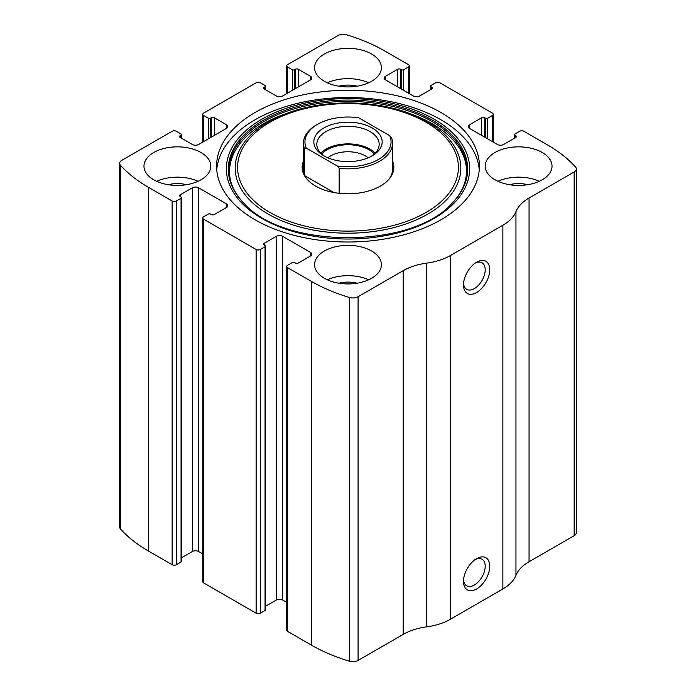 <?xml version="1.0" encoding="UTF-8"?>
<svg xmlns="http://www.w3.org/2000/svg" width="696" height="696" viewBox="0 0 696 696"><rect width="100%" height="100%" fill="white"/><g stroke="black" fill="none" stroke-linecap="round" stroke-linejoin="round"><path stroke-width="1.04" d="M385.54 76.273L385.54 79.909A4.454 2.575 0 0 1 384.236 78.091A4.454 2.575 0 0 1 385.54 76.273L397.607 69.304A2.227 1.288 0 0 1 400.757 69.304L401.548 69.757A1.488 0.861 0 0 0 403.645 69.757L408.369 67.025A2.967 1.714 0 0 0 409.239 65.816A2.967 1.714 0 0 0 408.369 64.606L384.749 50.965A155.913 90.019 0 0 0 346.599 34.8A7.421 4.289 0 0 0 337.917 35.566L287.631 64.606A2.967 1.714 0 0 0 286.761 65.816A2.967 1.714 0 0 0 287.631 67.025L287.631 93.09M469.53 124.767L469.53 128.403A4.454 2.575 0 0 1 468.225 126.585A4.454 2.575 0 0 1 469.53 124.767L481.606 117.798A2.227 1.288 0 0 1 484.755 117.798L485.547 118.25A1.488 0.861 0 0 0 487.644 118.25L492.368 115.519A2.967 1.714 0 0 0 493.238 114.309A2.967 1.714 0 0 0 492.368 113.1L439.872 82.789A2.967 1.714 0 0 0 435.67 82.789L430.946 85.512A1.488 0.861 0 0 0 430.511 86.121A1.488 0.861 0 0 0 430.946 86.73L430.946 89.453M180.264 135.676L180.264 137.495A2.227 1.288 0 0 1 179.611 136.59A2.227 1.288 0 0 1 180.264 135.676L181.056 135.224A1.488 0.861 0 0 0 181.491 134.615A1.488 0.861 0 0 0 181.056 134.015L176.332 131.283A2.967 1.714 0 0 0 172.13 131.283L121.844 160.315A7.421 4.289 0 0 0 119.669 163.351A7.421 4.289 0 0 0 120.512 165.326A155.913 90.019 0 0 0 148.509 187.355L172.13 200.996A2.967 1.714 0 0 0 176.332 200.996L176.332 564.717L181.056 561.985A1.488 0.861 0 0 0 181.491 561.385L181.491 197.664A1.488 0.861 0 0 0 181.056 197.055L180.264 196.603A2.227 1.288 0 0 1 179.611 195.689A2.227 1.288 0 0 1 180.264 194.784L180.264 196.603M264.262 87.183L264.262 89.001A2.227 1.288 0 0 1 263.61 88.096A2.227 1.288 0 0 1 264.262 87.183L265.054 86.73A1.488 0.861 0 0 0 265.489 86.121A1.488 0.861 0 0 0 265.054 85.512L260.33 82.789A2.967 1.714 0 0 0 256.128 82.789L203.632 113.1A2.967 1.714 0 0 0 202.762 114.309A2.967 1.714 0 0 0 203.632 115.519L203.632 141.593M310.459 256.006A4.454 2.575 0 0 0 311.764 254.188A4.454 2.575 0 0 0 310.459 252.37L310.459 256.006L298.393 262.975A2.227 1.288 0 0 1 295.243 262.975L294.452 262.522A1.488 0.861 0 0 0 292.355 262.522L287.631 265.254A2.967 1.714 0 0 0 286.761 266.464L286.761 630.185A2.967 1.714 0 0 0 287.631 631.394L311.251 645.035A155.913 90.019 0 0 0 349.401 661.2A7.421 4.289 0 0 0 358.083 660.434L403.202 634.387A48.998 28.292 0 0 1 426.787 626.826A48.998 28.292 0 0 0 450.373 619.275L502.869 588.964A48.998 28.292 0 0 0 515.953 575.348A48.998 28.292 0 0 1 529.047 561.733L574.157 535.685A7.421 4.289 0 0 0 576.332 532.649L576.332 168.928A7.421 4.289 0 0 0 575.488 166.953A155.913 90.019 0 0 0 547.491 144.925L523.87 131.283A2.967 1.714 0 0 0 519.668 131.283L514.944 134.015A1.488 0.861 0 0 0 514.509 134.615A1.488 0.861 0 0 0 514.944 135.224L514.944 137.956M286.761 266.464A2.967 1.714 0 0 0 287.631 267.673L311.251 281.315A155.913 90.019 0 0 0 349.401 297.479A7.421 4.289 0 0 0 358.083 296.714L403.202 270.666L403.202 634.387M226.47 207.512A4.454 2.575 0 0 0 227.775 205.694A4.454 2.575 0 0 0 226.47 203.876L226.47 207.512L214.394 214.481A2.227 1.288 0 0 1 211.245 214.481L210.453 214.029A1.488 0.861 0 0 0 208.356 214.029L203.632 216.761A2.967 1.714 0 0 0 202.762 217.97L202.762 581.691A2.967 1.714 0 0 0 203.632 582.9L256.128 613.211A2.967 1.714 0 0 0 260.33 613.211L265.054 610.488A1.488 0.861 0 0 0 265.489 609.879L265.489 246.158A1.488 0.861 0 0 0 265.054 245.549L264.262 245.096A2.227 1.288 0 0 1 263.61 244.183A2.227 1.288 0 0 1 264.262 243.278L264.262 245.096M202.762 217.97A2.967 1.714 0 0 0 203.632 219.179L256.128 249.49A2.967 1.714 0 0 0 260.33 249.49L260.33 613.211M119.669 163.351L119.669 527.072A7.421 4.289 0 0 0 120.512 529.047A155.913 90.019 0 0 0 148.509 551.075L172.13 564.717A2.967 1.714 0 0 0 176.332 564.717M576.332 168.928A7.421 4.289 0 0 1 574.157 171.964L529.047 198.012A48.998 28.292 0 0 0 515.953 211.627A48.998 28.292 0 0 1 502.869 225.243L450.373 255.554A48.998 28.292 0 0 1 426.787 263.105A48.998 28.292 0 0 0 403.202 270.666M476.621 588.964A18.557 10.718 -60 0 1 463.493 581.386A18.557 10.718 -60 0 1 476.621 558.653A18.557 10.718 -60 0 1 489.749 566.231A18.557 10.718 -60 0 1 476.621 588.964M476.621 292.529A18.557 10.718 -60 0 1 463.493 284.951A18.557 10.718 -60 0 1 476.621 262.218A18.557 10.718 -60 0 1 489.749 269.796A18.557 10.718 -60 0 1 476.621 292.529M255.075 219.788A131.413 75.873 0 0 0 398.286 236.231A131.413 75.873 0 0 0 479.413 166.144A131.413 75.873 0 0 0 440.925 112.491A131.413 75.873 0 0 0 297.714 96.048A131.413 75.873 0 0 0 216.587 166.144A131.413 75.873 0 0 0 255.075 219.788M371.62 53.992A33.408 19.288 180 0 1 381.408 67.634A33.408 19.288 180 0 1 348 86.922A33.408 19.288 180 0 1 314.592 67.634A33.408 19.288 180 0 1 335.211 49.816A33.408 19.288 180 0 1 371.62 53.992M542.245 152.502A33.408 19.288 180 0 1 552.032 166.144A33.408 19.288 180 0 1 518.616 185.432A33.408 19.288 180 0 1 485.208 166.144A33.408 19.288 180 0 1 505.835 148.318A33.408 19.288 180 0 1 542.245 152.502M201.005 152.502A33.408 19.288 180 0 1 210.792 166.144A33.408 19.288 180 0 1 177.384 185.432A33.408 19.288 180 0 1 143.968 166.144A33.408 19.288 180 0 1 164.595 148.318A33.408 19.288 180 0 1 201.005 152.502M371.62 251.004A33.408 19.288 180 0 1 381.408 264.645A33.408 19.288 180 0 1 348 283.933A33.408 19.288 180 0 1 314.592 264.645A33.408 19.288 180 0 1 335.211 246.828A33.408 19.288 180 0 1 371.62 251.004M469.53 128.403L497.362 144.472A4.454 2.575 0 0 0 503.66 144.472L515.736 137.495A2.227 1.288 0 0 0 516.388 136.59A2.227 1.288 0 0 0 515.736 135.676L514.944 135.224M385.54 79.909L413.363 95.97A4.454 2.575 0 0 0 419.662 95.97L431.738 89.001A2.227 1.288 0 0 0 432.39 88.096A2.227 1.288 0 0 0 431.738 87.183L430.946 86.73M264.262 89.001L276.338 95.97A4.454 2.575 0 0 0 282.637 95.97L310.459 79.909A4.454 2.575 0 0 0 311.764 78.091A4.454 2.575 0 0 0 310.459 76.273L298.393 69.304A2.227 1.288 0 0 0 295.243 69.304L294.452 69.757A1.488 0.861 0 0 1 292.355 69.757L287.631 67.025M180.264 137.495L192.34 144.472A4.454 2.575 0 0 0 198.638 144.472L226.47 128.403A4.454 2.575 0 0 0 227.775 126.585A4.454 2.575 0 0 0 226.47 124.767L214.394 117.798A2.227 1.288 0 0 0 211.245 117.798L210.453 118.25A1.488 0.861 0 0 1 208.356 118.25L203.632 115.519M181.491 197.664A1.488 0.861 0 0 1 181.056 198.264L176.332 200.996M226.47 203.876L198.638 187.807A4.454 2.575 0 0 0 192.34 187.807L180.264 194.784M265.489 246.158A1.488 0.861 0 0 1 265.054 246.767L260.33 249.49M310.459 252.37L282.637 236.309A4.454 2.575 0 0 0 276.338 236.309L264.262 243.278M286.761 602.405L282.637 600.03A4.454 2.575 0 0 0 276.338 600.03L265.489 606.294M202.762 553.912L198.638 551.528A4.454 2.575 0 0 0 192.34 551.528L181.491 557.8M475.429 262.975A15.347 8.857 -60 0 1 482.023 262.775A15.347 8.857 -60 0 1 484.373 275.068A15.347 8.857 -60 0 1 474.35 288.596A15.347 8.857 -60 0 1 466.677 289.353A15.347 8.857 -60 0 1 463.553 283.55M475.429 559.401A15.347 8.857 -60 0 1 482.023 559.21A15.347 8.857 -60 0 1 484.373 571.503A15.347 8.857 -60 0 1 474.35 585.023A15.347 8.857 -60 0 1 466.677 585.788A15.347 8.857 -60 0 1 463.553 579.977M327.329 279.801A33.408 19.288 180 0 1 368.671 279.801M338.935 283.211A22.272 12.859 180 0 1 357.065 283.211M156.713 181.291A33.408 19.288 180 0 1 198.047 181.291M168.31 184.701A22.272 12.859 180 0 1 186.45 184.701M497.953 181.291A33.408 19.288 180 0 1 539.287 181.291M509.55 184.701A22.272 12.859 180 0 1 527.69 184.701M327.329 82.789A33.408 19.288 180 0 1 368.671 82.789M338.935 86.2A22.272 12.859 180 0 1 357.065 86.2M216.743 169.781A131.413 75.873 180 0 1 300.637 102.643A131.413 75.873 180 0 1 440.925 119.764A131.413 75.873 180 0 1 479.257 169.781M244.688 204.059C213.968 174.409 231.333 133.267 283.768 114.457L287.257 113.17C323.362 99.545 372.638 99.545 408.743 113.17A112.822 65.137 180 0 1 427.779 122A112.822 65.137 180 0 1 421.802 217.326A112.822 65.137 180 0 1 257.564 207.008A112.822 65.137 180 0 1 287.257 113.17A112.822 65.137 180 0 1 408.743 113.17L412.232 114.457A119.303 68.878 180 0 1 432.355 123.801M392.544 161.124A45.832 26.457 180 0 1 389.838 178.159A45.832 26.457 180 0 1 348 193.81A45.832 26.457 180 0 1 306.162 178.159A45.832 26.457 180 0 1 303.456 161.124M389.682 135.65A43.065 24.865 180 0 1 337.186 165.952L306.318 148.135A43.065 24.865 180 0 1 317.55 124.314A43.065 24.865 180 0 1 358.814 117.824L389.682 135.65L391.657 137.999A44.544 25.717 180 0 1 392.544 143.106L392.544 169.171A44.544 25.717 180 0 1 389.229 178.916M306.771 178.916A44.544 25.717 180 0 1 303.456 169.171L303.456 143.106A44.544 25.717 180 0 1 316.497 124.915L317.55 124.314M372.151 155.834A34.156 19.714 180 0 1 323.849 155.834A34.156 19.714 180 0 1 323.849 127.951A34.156 19.714 180 0 1 372.151 127.951A34.156 19.714 180 0 1 372.151 155.834L372.151 155.834M306.318 148.135L304.343 148.204A44.544 25.717 180 0 1 303.456 143.106M392.544 143.106A44.544 25.717 180 0 1 339.161 168.31L337.186 165.952M339.161 168.31L339.161 193.314M304.343 148.204L304.343 174.27M333.845 192.522L304.987 175.862M324.945 156.443A31.181 18 180 0 1 316.819 144.316A31.181 18 180 0 1 348 126.315A31.181 18 180 0 1 379.181 144.316A31.181 18 180 0 1 371.055 156.443M320.786 153.103A31.181 18 180 0 1 348 143.889A31.181 18 180 0 1 375.214 153.103M321.674 153.964A29.702 17.148 180 0 1 348 144.751A29.702 17.148 180 0 1 374.326 153.964M327.825 157.801A24.673 14.242 180 0 1 368.175 157.801M311.251 281.315L311.251 645.035M287.631 267.673L287.631 631.394M256.128 249.49L256.128 613.211M203.632 219.179L203.632 582.9M120.512 165.326L120.512 529.047M148.509 187.355L148.509 551.075M172.13 200.996L172.13 564.717M349.401 297.479L349.401 661.2M358.083 296.714L358.083 660.434M426.787 263.105L426.787 626.826M450.373 255.554L450.373 619.275M502.869 225.243L502.869 588.964M515.953 211.627L515.953 575.348M529.047 198.012L529.047 561.733M574.157 171.964L574.157 535.685M515.736 135.676L515.736 137.495M481.606 117.798L481.606 135.372M484.755 117.798L484.755 137.19M485.547 118.25L485.547 137.651M487.644 118.25L487.644 138.861M492.368 115.519L492.368 141.593M431.738 87.183L431.738 89.001M397.607 69.304L397.607 86.878M400.757 69.304L400.757 88.697M401.548 69.757L401.548 89.158M403.645 69.757L403.645 90.367M408.369 67.025L408.369 93.09M292.355 69.757L292.355 90.367M294.452 69.757L294.452 89.158M295.243 69.304L295.243 88.697M298.393 69.304L298.393 86.878M310.459 76.273L310.459 79.909M265.054 86.73L265.054 89.453M208.356 118.25L208.356 138.861M210.453 118.25L210.453 137.651M211.245 117.798L211.245 137.19M214.394 117.798L214.394 135.372M226.47 124.767L226.47 128.403M181.056 135.224L181.056 137.956M181.056 198.264L181.056 561.985M192.34 187.807L192.34 551.528M198.638 187.807L198.638 551.528M282.637 236.309L282.637 600.03M276.338 236.309L276.338 600.03M265.054 246.767L265.054 610.488M434.017 119.146A121.643 70.226 180 0 1 379.485 236.64A121.643 70.226 180 0 1 230.506 150.632A121.643 70.226 180 0 1 434.017 119.146M432.625 120.304A119.686 69.095 180 0 1 451.982 203.371L451.982 203.371C411.884 249.09 284.142 249.107 244.018 203.371L244.018 203.371A119.686 69.095 180 0 1 275.407 114.222A119.686 69.095 180 0 1 432.625 120.304M244.357 203.719A118.912 68.652 180 0 1 276.147 115.362A118.912 68.652 180 0 1 432.077 121.522A118.912 68.652 180 0 1 451.643 203.71M426.091 122.27A110.438 63.762 180 0 1 376.579 228.94A110.438 63.762 180 0 1 241.329 150.849A110.438 63.762 180 0 1 426.091 122.27M514.509 134.615L514.509 138.2M493.238 114.309L493.238 142.088M430.511 86.121L430.511 89.706M409.239 65.816L409.239 93.595M286.761 65.816L286.761 93.595M265.489 86.121L265.489 89.706M202.762 114.309L202.762 142.088M181.491 134.615L181.491 138.2M412.232 114.457L432.26 123.749C447.197 132.492 457.342 142.654 462.701 154.225C465.25 159.81 466.52 165.465 466.503 171.19C466.442 182.744 461.378 193.706 451.312 204.059L451.982 203.371"/></g></svg>
